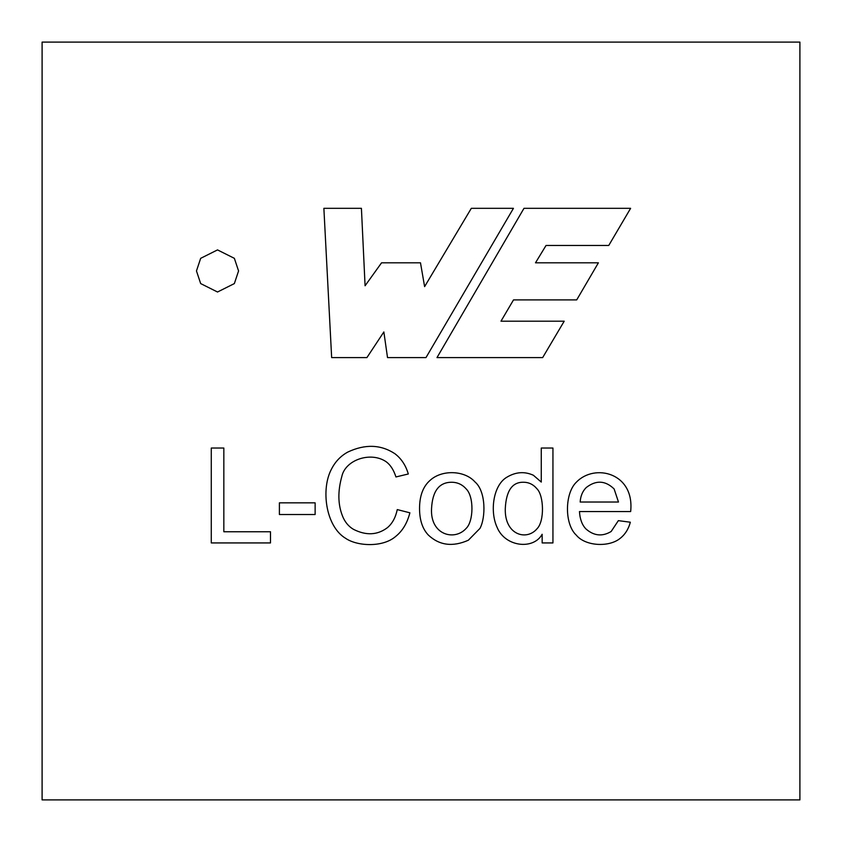 <?xml version="1.0" encoding="UTF-8"?>
<svg xmlns="http://www.w3.org/2000/svg" width="842" height="842" viewBox="0 0 842 842"><rect width="100%" height="100%" fill="white"/><g stroke="black" fill="none" stroke-linecap="round" stroke-linejoin="round"><path stroke-width="1.26" d="M42.1 42.1L42.1 799.9L799.9 799.9L799.9 42.1L42.1 42.1L799.9 42.1L799.9 799.9L42.1 799.9L42.1 42.1M523.987 208.321L630.616 208.321L608.755 245.454L546.048 245.454L535.491 262.809L598.399 262.809L576.707 299.899L513.515 299.899L500.979 321.191L564.203 321.191L542.658 357.597L436.987 357.597L523.987 208.321L630.616 208.321L523.987 208.321L436.987 357.597L523.987 208.321M576.37 482.192C594.578 463.1 634.805 472.783 630.658 511.547L579.464 511.547C579.906 519.104 582.054 524.892 585.906 528.913C593.894 535.922 602.314 536.786 611.155 531.502L618.354 520.64L630.342 522.219C628.469 529.239 624.953 534.712 619.807 538.638C608.755 547.384 585.379 546.258 576.307 535.165C564.256 524.05 564.761 493.191 576.37 482.192C594.578 463.1 634.805 472.783 630.658 511.547C634.805 472.783 594.578 463.1 576.37 482.192C564.761 493.191 564.256 524.05 576.307 535.165C585.379 546.258 608.755 547.384 619.807 538.638C624.953 534.712 628.469 529.239 630.342 522.219L618.354 520.64L611.155 531.502C602.314 536.786 593.894 535.922 585.906 528.913C582.054 524.892 579.906 519.104 579.464 511.547C579.906 519.104 582.054 524.892 585.906 528.913M479.961 528.408L468.352 540.217L479.961 528.408C485.75 517.851 486.129 491.36 474.983 481.94C464.721 470.268 441.966 469.478 430.157 480.298C423.084 486.423 419.548 495.833 419.548 508.515C419.548 495.833 423.084 486.423 430.157 480.298C441.966 469.478 464.721 470.268 474.983 481.94C486.129 491.36 485.75 517.851 479.961 528.408L468.352 540.217C452.785 547.132 439.492 545.448 428.452 535.165C422.526 529.008 419.569 520.135 419.548 508.515C419.569 520.135 422.526 529.008 428.452 535.165C439.492 545.448 452.785 547.132 468.352 540.217C452.785 547.132 439.492 545.448 428.452 535.165M315.129 502.842L315.129 514.515L279.397 514.515L279.397 502.842L315.129 502.842L279.397 502.842L279.397 514.515L315.129 514.515L279.397 514.515L279.397 502.842L315.129 502.842L315.129 514.515L315.129 502.842M238.57 270.956L234.36 283.586L217.52 292.006L200.68 283.586L196.47 270.956L200.68 258.326L217.52 249.906L234.36 258.326L238.57 270.956L234.36 258.326L217.52 249.906L200.68 258.326L196.47 270.956L200.68 283.586L217.52 292.006L234.36 283.586L238.57 270.956M270.493 531.755L270.493 542.932L270.493 531.755L270.493 542.932L211.279 542.932L211.279 448.039L223.835 448.039L223.835 531.755L270.493 531.755L223.835 531.755L223.835 448.039L211.279 448.039L211.279 542.932L270.493 542.932L211.279 542.932L211.279 448.039L223.835 448.039M394.74 453.596C401.224 458.458 405.749 465.258 408.307 473.983L395.94 476.951C393.719 470.036 390.52 465.005 386.341 461.869C371.196 451.196 345.43 459.564 341.831 476.446C337.716 491.17 337.905 504.284 342.399 515.778C344.746 521.83 348.409 526.334 353.387 529.292C366.038 535.733 377.353 535.207 387.352 527.713C392.267 523.629 395.572 517.598 397.266 509.589L409.886 512.81C407.233 523.114 402.508 530.986 395.687 536.428C382.794 547.71 357.071 546.247 345.62 538.322C325.559 526.355 320.718 488.781 331.601 468.878C335.4 461.511 340.778 455.922 347.767 452.08C365.018 443.955 380.679 444.46 394.74 453.596C401.224 458.458 405.749 465.258 408.307 473.983C405.749 465.258 401.224 458.458 394.74 453.596C380.679 444.46 365.018 443.955 347.767 452.08C340.778 455.922 335.4 461.511 331.601 468.878C320.718 488.781 325.559 526.355 345.62 538.322C357.071 546.247 382.794 547.71 395.687 536.428C402.508 530.986 407.233 523.114 409.886 512.81L397.266 509.589C395.572 517.598 392.267 523.629 387.352 527.713C377.353 535.207 366.038 535.733 353.387 529.292C348.409 526.334 344.746 521.83 342.399 515.778C337.905 504.284 337.716 491.17 341.831 476.446C345.43 459.564 371.196 451.196 386.341 461.869C390.52 465.005 393.719 470.036 395.94 476.951C393.719 470.036 390.52 465.005 386.341 461.869C390.52 465.005 393.719 470.036 395.94 476.951L408.307 473.983L395.94 476.951M541.269 448.039L552.941 448.039L552.941 542.932L542.153 542.932L542.153 534.281C533.386 550.194 504.968 546.9 497.075 527.271C489.728 511.547 493.096 485.087 506.989 477.14C515.788 471.899 524.577 471.267 533.375 475.246L541.269 482.066L541.269 448.039L552.941 448.039L541.269 448.039L541.269 482.066L533.375 475.246C524.577 471.267 515.788 471.899 506.989 477.14C493.096 485.087 489.728 511.547 497.075 527.271C504.968 546.9 533.386 550.194 542.153 534.281L542.153 542.932L552.941 542.932L542.153 542.932M366.912 357.597L331.653 357.597L366.912 357.597L331.653 357.597L323.875 208.321L361.418 208.321L365.081 285.764L381.563 262.809L420.484 262.809L424.61 286.627L471.32 208.321L513.441 208.321L425.978 357.597L387.52 357.597L383.857 331.948L366.912 357.597L383.857 331.948L387.52 357.597L425.978 357.597L513.441 208.321L471.32 208.321L424.61 286.627L420.484 262.809L381.563 262.809L365.081 285.764L361.418 208.321L323.875 208.321L331.653 357.597L323.875 208.321L361.418 208.321M341.831 476.446C337.716 491.17 337.905 504.284 342.399 515.778C337.905 504.284 337.716 491.17 341.831 476.446M387.352 527.713C377.353 535.207 366.038 535.733 353.387 529.292C366.038 535.733 377.353 535.207 387.352 527.713C392.267 523.629 395.572 517.598 397.266 509.589L409.886 512.81C407.233 523.114 402.508 530.986 395.687 536.428M331.601 468.878C335.4 461.511 340.778 455.922 347.767 452.08M466.205 528.344C473.593 521.335 474.151 496.612 466.142 488.886C474.151 496.612 473.593 521.335 466.205 528.344C454.648 541.438 430.041 534.965 431.546 508.579C432.472 490.991 439.208 482.213 451.744 482.255C439.208 482.213 432.472 490.991 431.546 508.579C432.472 490.991 439.208 482.213 451.744 482.255C457.48 482.308 462.269 484.508 466.142 488.886C474.151 496.612 473.593 521.335 466.205 528.344C473.593 521.335 474.151 496.612 466.142 488.886C462.269 484.508 457.48 482.308 451.744 482.255C439.208 482.213 432.472 490.991 431.546 508.579C430.041 534.965 454.648 541.438 466.205 528.344M542.153 534.281C533.386 550.194 504.968 546.9 497.075 527.271C489.728 511.547 493.096 485.087 506.989 477.14M505.284 508.642C504.484 535.165 526.829 541.153 537.101 528.66C544.637 521.166 543.89 495.654 537.038 488.886C533.375 484.497 528.892 482.287 523.587 482.255C512.262 481.95 506.158 490.749 505.284 508.642C506.158 490.749 512.262 481.95 523.587 482.255C528.892 482.287 533.375 484.497 537.038 488.886C543.89 495.654 544.637 521.166 537.101 528.66C526.829 541.153 504.484 535.165 505.284 508.642C504.484 535.165 526.829 541.153 537.101 528.66C544.637 521.166 543.89 495.654 537.038 488.886C533.375 484.497 528.892 482.287 523.587 482.255C512.262 481.95 506.158 490.749 505.284 508.642M552.941 542.932L552.941 448.039L552.941 542.932M580.159 502.021C580.548 496.012 582.569 491.191 586.221 487.56C582.569 491.191 580.548 496.012 580.159 502.021L618.481 502.021L580.159 502.021C580.548 496.012 582.569 491.191 586.221 487.56C595.989 479.961 605.293 480.424 614.123 488.949L618.481 502.021L614.123 488.949C605.293 480.424 595.989 479.961 586.221 487.56C595.989 479.961 605.293 480.424 614.123 488.949M618.354 520.64L611.155 531.502L618.354 520.64L630.342 522.219C628.469 529.239 624.953 534.712 619.807 538.638C608.755 547.384 585.379 546.258 576.307 535.165M579.464 511.547L630.658 511.547M381.563 262.809L420.484 262.809M471.32 208.321L513.441 208.321L425.978 357.597L387.52 357.597M436.987 357.597L542.658 357.597L436.987 357.597M542.658 357.597L564.203 321.191L542.658 357.597M564.203 321.191L500.979 321.191L513.515 299.899L576.707 299.899L598.399 262.809L576.707 299.899M598.399 262.809L535.491 262.809L546.048 245.454L608.755 245.454L630.616 208.321L608.755 245.454"/></g></svg>
